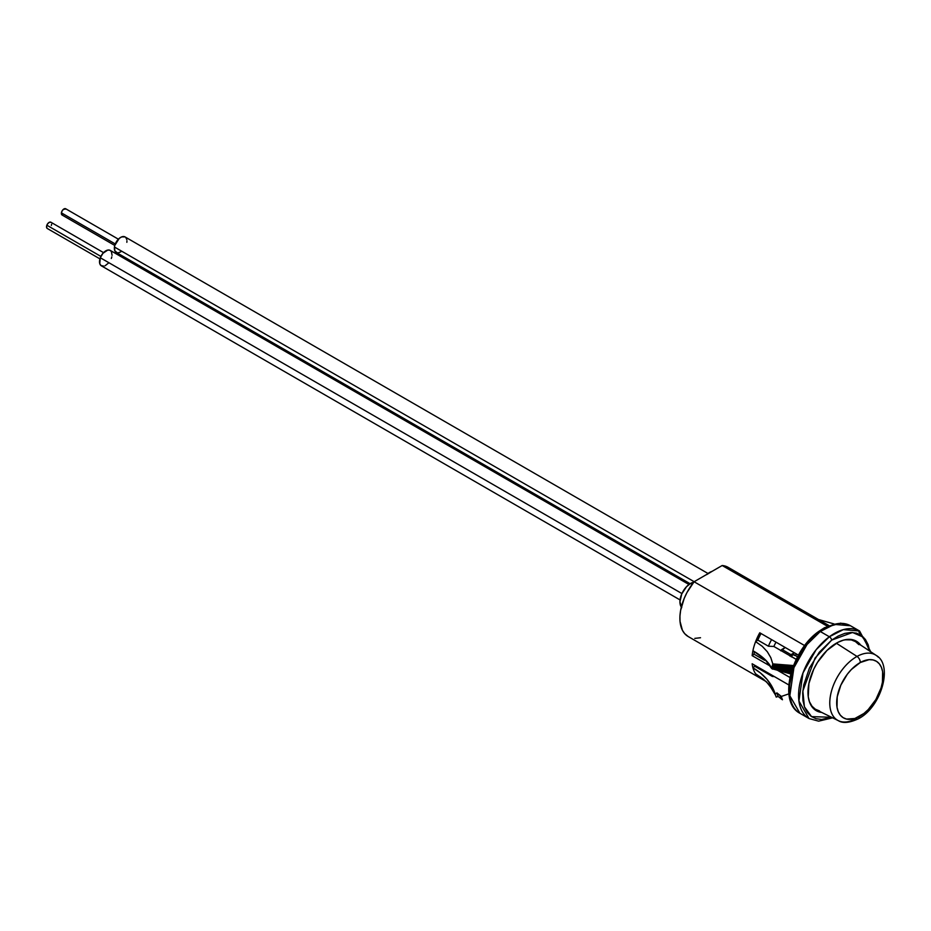 <?xml version="1.0" encoding="UTF-8"?>
<svg xmlns="http://www.w3.org/2000/svg" width="931" height="931" viewBox="0 0 931 931"><rect width="100%" height="100%" fill="white"/><g stroke="black" fill="none" stroke-linecap="round" stroke-linejoin="round"><path stroke-width="1.4" d="M681.725 607.606L679.944 601.833L681.725 593.99L686.496 586.728L690.546 583.458L693.735 582.189A15.001 8.658 120 0 0 690.546 583.458L692.094 584.342L690.546 583.458A15.001 8.658 120 0 0 681.329 607.093M706.687 574.613L712.052 571.378A15.001 8.658 120 0 0 709.608 572.449L709.608 572.449A15.001 8.658 120 0 0 707.176 574.183M773.847 646.463L768.389 646.207L757.834 640.109L755.611 641.622L762.233 646.3L767.319 651.747L770.81 657.658L772.8 663.931L793.189 665.514A42.035 24.276 120 0 0 791.141 672.403A42.035 24.276 120 0 1 793.189 665.514L791.862 665.421A42.675 24.637 120 0 0 789.604 673.462L771.683 668.551L765.003 659.485L752.923 650.722A39.952 23.066 -60 0 1 755.611 641.622L759.754 632.789L798.437 655.121L759.754 632.789A39.952 23.066 -60 0 0 755.611 641.622L762.233 646.3L767.319 651.747L770.81 657.658L772.8 663.931A52.148 30.106 120 0 0 771.683 668.551A66.264 26.894 11.7 0 0 752.923 650.722A39.952 23.066 -60 0 1 755.611 641.622L757.834 640.109L768.389 646.207L773.847 646.463A34.819 20.098 -60 0 1 776.012 642.169A34.819 20.098 -60 0 0 773.847 646.463L796.203 659.369L773.847 646.463M761.034 633.522A37.38 21.588 120 0 0 757.834 640.109A37.38 21.588 120 0 1 761.034 633.522M790.745 673.835L789.162 673.578A43.326 25.009 -60 0 1 791.327 665.781L790.535 665.316A43.326 25.009 120 0 0 788.371 673.125L787.929 673.241A43.966 25.381 -60 0 1 790.012 665.677L789.209 665.223A43.966 25.381 120 0 0 787.137 672.776L786.695 672.892A44.607 25.754 -60 0 1 788.685 665.572L787.894 665.118A44.607 25.754 120 0 0 785.904 672.438L785.473 672.554A45.247 26.126 -60 0 1 787.37 665.467L786.579 665.013A45.247 26.126 120 0 0 784.67 672.089L784.239 672.205A45.887 26.499 -60 0 1 786.055 665.362L785.264 664.897A45.887 26.499 120 0 0 783.437 671.751L784.239 672.205A45.887 26.499 -60 0 1 786.055 665.362L786.579 665.013A45.247 26.126 120 0 0 784.67 672.089L785.473 672.554A45.247 26.126 -60 0 1 787.37 665.467L787.894 665.118A44.607 25.754 120 0 0 785.904 672.438L786.695 672.892A44.607 25.754 -60 0 1 788.685 665.572L789.209 665.223A43.966 25.381 120 0 0 787.137 672.776L787.929 673.241A43.966 25.381 -60 0 1 790.012 665.677L790.535 665.316A43.326 25.009 120 0 0 788.371 673.125L789.162 673.578A43.326 25.009 -60 0 1 791.327 665.781L791.862 665.421A42.675 24.637 120 0 0 789.604 673.462L790.396 673.928A42.675 24.637 -60 0 1 792.653 665.874A42.675 24.637 -60 0 0 790.396 673.928L790.745 673.835M764.584 660.277L754.029 654.179L752.155 655.645L770.542 666.259L752.155 655.645A39.952 23.066 -60 0 1 752.923 650.722A39.952 23.066 -60 0 0 752.155 655.645L754.029 654.179L764.584 660.277A37.38 21.588 -60 0 1 764.712 659.218A37.38 21.588 120 0 0 764.584 660.277M777.141 670.076L789.895 677.442L777.141 670.076M754.413 651.595A37.38 21.588 120 0 0 754.029 654.179A37.38 21.588 120 0 1 754.413 651.595M828.962 625.562L728.112 567.328A39.952 23.066 120 0 0 722.188 565.513L827.38 626.249L722.188 565.513L694.084 581.747A39.952 23.066 120 0 0 688.16 636.525L766.213 681.597M728.17 567.363L722.188 565.513L694.084 581.747L804.687 645.602L694.084 581.747L686.938 592.593L684.18 598.47L680.631 610.34L679.944 616.008L680.014 621.303L682.388 630.217L684.634 633.592L688.207 636.56M752.155 663.768L788.801 684.925L752.155 663.768A39.952 23.066 -60 0 0 752.923 667.818L760.615 673.113L766.969 679.339L771.869 686.356L775.197 694.014L776.908 692.885L781.342 696.435L788.906 693.851L781.342 696.435A52.148 30.106 120 0 0 782.459 699.763L778.118 696.446L776.21 697.086L778.118 696.446L782.459 699.763A52.148 30.106 -60 0 1 781.342 696.435L780.201 695.783A52.148 30.106 120 0 0 781.318 699.111A52.148 30.106 -60 0 1 780.201 695.783L776.908 692.885A51.158 29.536 120 0 0 778.118 696.446A51.158 29.536 -60 0 1 776.908 692.885L775.197 694.014A53.265 30.758 120 0 0 776.21 697.086A53.265 30.758 120 0 1 775.57 695.259L769.239 684.75L763.245 679.002L755.611 673.811A39.952 23.066 -60 0 1 752.923 667.818A39.952 23.066 -60 0 1 752.155 663.768M773.533 690.814L766.446 681.818L755.611 673.811L759.754 677.849L760.546 676.965L759.754 677.849L766.178 681.562L759.754 677.849A39.952 23.066 -60 0 1 755.611 673.811A39.952 23.066 -60 0 1 752.923 667.818A80.543 57.059 164.8 0 1 775.197 694.014A53.265 30.758 120 0 0 775.57 695.259M694.805 638.387L700.519 637.735M772.369 676.465L754.669 666.247L752.923 667.818L754.669 666.247L772.369 676.465L774.324 676.569L772.369 676.465A37.38 21.588 -60 0 1 772.078 675.278A37.38 21.588 120 0 0 772.369 676.465M754.378 665.06A37.38 21.588 120 0 0 754.669 666.247A37.38 21.588 120 0 1 754.378 665.06M818.512 619.522L833.978 623.921L818.512 619.522M772.823 669.203A52.148 30.106 -60 0 1 773.94 664.583L772.8 663.931A52.148 30.106 120 0 0 771.683 668.551L772.823 669.203A52.148 30.106 -60 0 1 773.94 664.583L774.813 663.989A51.019 29.455 120 0 0 773.58 669.005L772.823 669.203M774.383 669.459A51.019 29.455 -60 0 1 775.616 664.455L774.813 663.989A51.019 29.455 120 0 0 773.58 669.005L774.383 669.459A51.019 29.455 -60 0 1 775.616 664.455L776.117 664.106A50.379 29.094 120 0 0 774.813 669.342L774.383 669.459M775.616 669.808A50.379 29.094 -60 0 1 776.908 664.571L776.117 664.106A50.379 29.094 120 0 0 774.813 669.342L775.616 669.808A50.379 29.094 -60 0 1 776.908 664.571L777.42 664.222A49.739 28.721 120 0 0 776.047 669.692L775.616 669.808M776.838 670.145A49.739 28.721 -60 0 1 778.211 664.687L777.42 664.222A49.739 28.721 120 0 0 776.047 669.692L776.838 670.145A49.739 28.721 -60 0 1 778.211 664.687L778.723 664.338A49.099 28.349 120 0 0 777.28 670.029L776.838 670.145M778.072 670.495A49.099 28.349 -60 0 1 779.515 664.804L778.723 664.338A49.099 28.349 120 0 0 777.28 670.029L778.072 670.495A49.099 28.349 -60 0 1 779.515 664.804L780.027 664.455A48.459 27.977 120 0 0 778.514 670.378L778.072 670.495M779.305 670.832A48.459 27.977 -60 0 1 780.818 664.909L780.027 664.455A48.459 27.977 120 0 0 778.514 670.378L779.305 670.832A48.459 27.977 -60 0 1 780.818 664.909L781.33 664.571A47.818 27.604 120 0 0 779.747 670.716L779.305 670.832M780.539 671.181A47.818 27.604 -60 0 1 782.121 665.025L781.33 664.571A47.818 27.604 120 0 0 779.747 670.716L780.539 671.181A47.818 27.604 -60 0 1 782.121 665.025L782.634 664.676A47.178 27.232 120 0 0 780.981 671.065L780.539 671.181M781.772 671.519A47.178 27.232 -60 0 1 783.437 665.141L782.634 664.676A47.178 27.232 120 0 0 780.981 671.065L781.772 671.519A47.178 27.232 -60 0 1 783.437 665.141L783.949 664.792A46.527 26.859 120 0 0 782.215 671.402L781.772 671.519M783.006 671.868A46.527 26.859 -60 0 1 784.74 665.246L783.949 664.792A46.527 26.859 120 0 0 782.215 671.402L783.006 671.868A46.527 26.859 -60 0 1 784.74 665.246L785.264 664.897A45.887 26.499 120 0 0 783.437 671.751L783.006 671.868M771.59 639.62A37.38 21.588 120 0 0 768.389 646.207A37.38 21.588 -60 0 1 771.59 639.62M832.617 717.824L818.628 721.153L809.027 718.546L799.95 713.297L789.837 695.771L793.91 667.713L807.026 644.52L820.281 631.509A2.886 1.42 -126.5 0 0 818.849 631.358A2.886 1.42 53.5 0 1 820.281 631.509A50.542 29.175 120 0 0 791.338 675.987A50.542 29.175 120 0 0 799.95 713.297C777.571 701.904 791.106 650.525 818.849 631.358L824.587 627.669L840.681 623.142L850.492 625.76A50.542 29.175 120 0 0 820.281 631.509L829.358 636.757L820.281 631.509L834.234 624.398L850.492 625.76L859.569 630.997L843.311 629.635L829.358 636.757L816.103 649.757L802.988 672.95L798.914 701.008L809.027 718.546A50.542 29.175 -60 0 1 800.416 681.224A50.542 29.175 -60 0 1 829.358 636.757A2.886 1.42 53.5 0 1 831.674 640.109A2.886 1.42 -126.5 0 0 829.358 636.757A50.542 29.175 -60 0 1 859.569 630.997L870.753 651.781M831.464 717.266L811.564 716.626L804.419 706.827L802.848 691.011L815.032 658.112L831.674 640.109L819.268 652.27L809.446 668.039L803.721 685.007L802.697 693.13L802.964 700.601L804.524 707.118L807.293 712.436L811.18 716.358L816.045 718.72L821.677 719.442L831.476 717.266M860.791 645.23L857.521 641.936L853.436 639.946L848.688 639.329L843.463 640.132L837.97 642.309L827.007 650.408L817.476 662.395L813.706 669.284L808.888 683.575L808.248 696.702L809.551 702.183L811.89 706.664L815.16 709.969L821.77 712.459A40.114 23.159 -60 0 1 816.289 710.69A40.114 23.159 -60 0 1 809.446 681.073A40.114 23.159 -60 0 1 832.419 645.777A40.114 23.159 -60 0 1 856.404 641.215A40.114 23.159 -60 0 1 860.675 645.067M859.65 644.38A40.114 23.159 120 0 0 855.938 640.959M818.349 711.435L820.653 711.912A40.114 23.159 120 0 1 815.835 710.411M859.883 644.706L856.613 641.412M869.717 651.293L868.169 644.776L865.388 639.457L861.501 635.536L856.648 633.173L851.004 632.452L844.801 633.394L838.284 635.989L831.674 640.109L852.563 632.475L863.503 637.246L869.682 651.072M806.106 644.671L818.524 632.51A2.886 1.42 53.5 0 1 818.849 631.358M789.535 685.53L792.84 668.935L800.765 652.247M858.242 718.848A5.016 2.956 61 0 1 855.915 718.709A37.752 21.797 -60 0 1 838.307 720.641A37.752 21.797 -60 0 1 831.72 690.29A37.752 21.797 -60 0 1 857.02 656.436A5.016 2.956 61 0 1 860.302 662.5A32.748 18.911 -60 0 1 882.972 676.697A32.748 18.911 -60 0 1 859.348 716.509A5.016 2.956 61 0 1 858.242 718.848A5.016 2.956 -119 0 0 859.348 716.509A32.748 18.911 -60 0 1 836.678 702.323A32.748 18.911 -60 0 1 860.302 662.5A5.016 2.956 -119 0 0 857.02 656.436A37.752 21.797 120 0 0 832.477 687.904A37.752 21.797 120 0 0 835.77 718.988M819.513 710.923L815.381 709.224L812.007 706.222L809.307 701.462A39.311 22.693 120 0 0 816.522 709.864L838.307 720.641C842.753 723.515 849.398 722.91 858.231 718.848C881.192 707.525 893.62 664.792 876.024 655.296A37.752 21.797 -60 0 0 857.02 656.436L836.329 643.205L857.02 656.436A37.752 21.797 120 0 1 878.27 657.193M876.024 655.296L855.81 641.82A39.311 22.693 120 0 0 844.917 639.783L851.353 639.923L855.496 641.622L858.859 644.624M860.302 662.5L851.411 669.459L847.361 674.172L840.844 685.158L837.213 696.807L837.027 707.339L838.261 711.68L840.309 715.171L843.125 717.661L846.57 719.081L854.844 718.499L863.875 713.495L868.251 709.55L875.862 699.542L881.029 688.009L882.437 682.214L882.623 671.67L881.401 667.341L879.341 663.85L876.537 661.347L873.08 659.939L869.123 659.648L860.302 662.5M797.518 656.809L793.806 654.668L797.518 656.809M791.408 656.553L796.226 659.334L791.408 656.553M790.023 655.796A1.606 0.931 -60 0 1 790.978 654.668L781.9 649.431A1.606 0.931 120 0 0 780.946 650.56M789.93 656.087L794.318 652.736L790.978 654.668L781.9 649.431L785.24 647.499L780.853 650.839M795.97 655.913L795.97 653.69L795.97 655.913M794.608 655.459L793.468 654.796A1.606 0.931 -60 0 1 794.271 654.714A1.606 0.931 -60 0 1 794.55 655.098M791.385 656.588A1.606 0.931 -60 0 1 792.339 655.459L791.292 656.867M118.377 239.186L65.729 208.788A3.608 2.083 120 0 0 63.145 209.556A3.608 2.083 120 0 0 61.399 212.862L115.281 243.969L61.399 212.862A3.608 2.083 120 0 0 62.109 215.038L114.769 245.447L119.261 238.371L121.717 236.881L124.987 236.893M117.283 252.755L114.897 250.939L114.443 247.018L694.154 581.7L114.443 247.018A8.903 5.144 120 0 0 116.189 252.382L690.104 583.725M708.025 573.508L125.103 236.951A8.903 5.144 120 0 0 118.737 238.836A8.903 5.144 120 0 0 114.443 247.018L114.769 245.447M125.79 237.498L126.791 239.523M126.942 240.85L126.849 242.316M120.809 251.847L118.388 252.755M62.552 215.189L61.423 214.002L61.76 211.581L63.355 209.359L66.008 209.01M103.55 252.638L50.891 222.23A3.608 2.083 120 0 0 46.853 225.221L100.897 256.421L46.853 225.221A3.608 2.083 120 0 0 47.283 228.491L99.943 258.888M688.963 584.505L110.265 250.404A8.903 5.144 120 0 0 100.304 257.759L681.923 593.559L100.304 257.759L102.934 253.313L107.74 250.078L109.881 250.218L111.417 251.556L112.069 255.327M108.694 262.914L105.098 265.754M103.888 266.15L100.885 265.486L99.757 263.613L100.304 257.759A8.903 5.144 120 0 0 101.363 265.824L680.061 599.936M111.813 256.875L111.324 258.457M47.085 228.351L46.55 226.489L47.493 223.975L49.378 222.265L51.089 222.369M51.624 224.231L51.321 225.5M856.404 641.215L855.496 640.691M868.332 645.264L858.929 632.114M816.289 710.69L815.381 710.167"/></g></svg>
